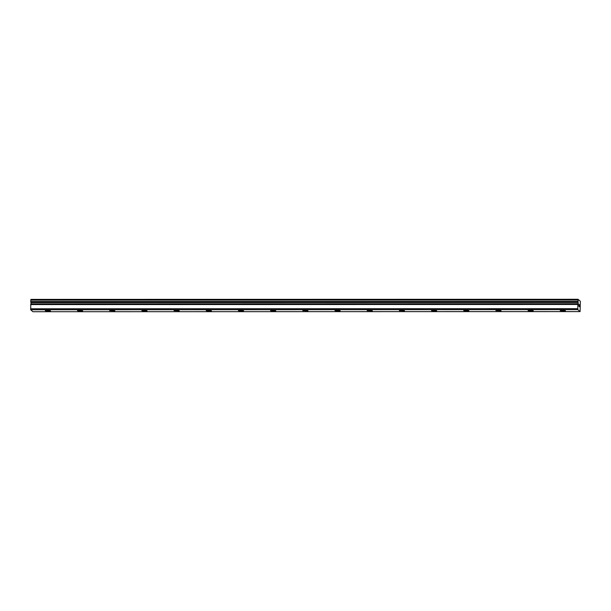 <?xml version="1.0" encoding="UTF-8"?>
<svg xmlns="http://www.w3.org/2000/svg" width="611" height="611" viewBox="0 0 611 611"><rect width="100%" height="100%" fill="white"/><g stroke="black" fill="none" stroke-linecap="round" stroke-linejoin="round"><path stroke-width="0.92" d="M580.076 311.61L580.358 301.299L578.037 299.283L578.151 303.98L30.81 303.873L30.672 309.762L32.925 311.717L580.076 311.61L577.823 309.655L577.823 304.293L30.68 304.4M47.459 310.357L50.507 310.8L48.33 311.114L45.283 310.671L47.459 310.357M79.644 310.35L82.691 310.793L80.515 311.106L77.467 310.663L79.644 310.35M111.828 310.342L114.876 310.785L109.652 310.663L111.828 310.342M144.013 310.342L147.06 310.778L144.883 311.098L141.836 310.655L144.013 310.342M176.197 310.335L179.244 310.778L174.02 310.648L176.197 310.335M208.382 310.327L211.429 310.77L209.252 311.083L206.205 310.64L208.382 310.327M240.566 310.319L243.613 310.762L241.437 311.075L238.389 310.632L240.566 310.319M272.75 310.312L275.798 310.755L273.621 311.068L270.574 310.625L272.75 310.312M304.935 310.304L307.982 310.747L302.766 310.625L304.935 310.304M337.119 310.304L340.167 310.739L337.998 311.06L334.95 310.617L337.119 310.304M369.311 310.296L372.359 310.739L367.135 310.609L369.311 310.296M401.496 310.289L404.543 310.732L399.319 310.602L401.496 310.289M433.68 310.281L436.728 310.724L434.551 311.037L431.503 310.594L433.68 310.281M465.865 310.273L468.912 310.716L466.735 311.03L463.688 310.587L465.865 310.273M498.049 310.266L501.096 310.709L495.872 310.587L498.049 310.266M530.233 310.266L533.281 310.701L531.104 311.022L528.057 310.579L530.233 310.266M562.418 310.258L565.465 310.701L563.289 311.014L560.241 310.571L562.418 310.258M578.861 304.385L578.846 305.195L579.037 304.538M578.938 305.416L578.823 306.142L578.838 305.332M578.991 306.432L578.846 304.232M579.182 305.049L579.243 304.584M579.343 306.73L579.236 304.713M577.823 304.293L577.96 303.766L30.81 303.873M31.031 302.59L31.092 303.873M578.037 299.283L30.894 299.39L30.726 301.536L30.97 302.59L578.121 302.483M577.823 309.655L30.672 309.762M577.907 300.024L30.764 300.131M577.701 308.67L30.55 308.776M577.876 301.429L30.726 301.536M577.891 301.635L30.741 301.742M577.975 302.246L30.825 302.353M577.998 302.376L30.855 302.483M577.937 303.843L30.787 303.95M577.8 304.469L30.649 304.576"/></g></svg>
